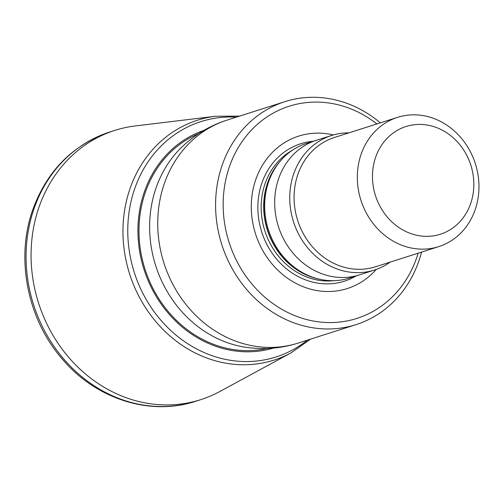 <?xml version="1.0" encoding="UTF-8"?>
<svg xmlns="http://www.w3.org/2000/svg" width="504" height="504" viewBox="0 0 504 504"><rect width="100%" height="100%" fill="white"/><g stroke="black" fill="none" stroke-linecap="round" stroke-linejoin="round"><path stroke-width="0.76" d="M475.102 209.916A67.838 60.064 -107.7 0 1 438.757 246.613A67.838 60.064 -107.7 0 1 374.863 225.685A67.838 60.064 -107.7 0 1 361.185 154.054A67.838 60.064 -107.7 0 1 397.53 117.356A67.838 60.064 -107.7 0 1 461.425 138.285A67.838 60.064 -107.7 0 1 475.102 209.916M470.616 203.666A56.53 50.053 -107.7 0 1 405.367 231.279A56.53 50.053 -107.7 0 1 375.688 157.109A56.53 50.053 -107.7 0 1 440.931 129.49A56.53 50.053 -107.7 0 1 470.616 203.666M390.184 262.112A70.61 62.515 -107.7 0 1 374.692 269.955A70.61 62.515 -107.7 0 1 308.07 248.314A70.61 62.515 -107.7 0 1 293.769 173.672A70.61 62.515 -107.7 0 1 331.783 135.418A70.61 62.515 -107.7 0 1 348.957 132.848M374.692 269.955L359.692 274.8A70.667 62.565 -107.7 0 1 359.503 274.863L349.486 278.057A70.667 62.565 -107.7 0 1 316.058 278.328A70.667 62.565 -107.7 0 1 268.682 181.635A70.667 62.565 -107.7 0 1 279.128 162.54A70.667 62.565 -107.7 0 1 306.539 143.407L316.556 140.213A70.667 62.565 -107.7 0 1 316.745 140.156L331.783 135.418M333.327 134.952A79.997 70.831 72.3 0 0 255.837 179.386A79.997 70.831 72.3 0 0 285.724 276.916A79.997 70.831 72.3 0 0 376.223 269.438M421.552 252.107A117.022 103.61 -107.7 0 1 418.755 261.311A117.022 103.61 -107.7 0 1 356.063 324.614A117.022 103.61 -107.7 0 1 245.845 288.508A117.022 103.61 -107.7 0 1 222.251 164.94A117.022 103.61 -107.7 0 1 284.943 101.638A117.022 103.61 -107.7 0 1 380.318 122.844M418.125 253.197A111.371 98.608 -107.7 0 1 416.512 258.187A111.371 98.608 -107.7 0 1 287.979 312.593A111.371 98.608 -107.7 0 1 229.503 166.471A111.371 98.608 -107.7 0 1 376.897 123.934M267.259 348.478A113.117 100.151 -107.7 0 1 165.514 308.19A113.117 100.151 -107.7 0 1 145.417 192.106A113.117 100.151 -107.7 0 1 198.721 133.598M307.421 340.131A123.518 109.362 -107.7 0 1 173.37 332.854A123.518 109.362 -107.7 0 1 134.801 188.414A123.518 109.362 -107.7 0 1 236.307 117.155M291.035 352.869A125.893 111.466 -107.7 0 0 291.249 352.756L219.977 391.444A141.315 125.118 -107.7 0 1 200.712 399.666A141.315 125.118 -107.7 0 1 67.612 356.063A141.315 125.118 -107.7 0 1 39.117 206.842A141.315 125.118 -107.7 0 1 114.83 130.397A141.315 125.118 -107.7 0 1 135.292 125.943L215.806 116.222A125.893 111.466 -107.7 0 0 215.567 116.254A125.893 111.466 -107.7 0 0 130.127 188.294A125.893 111.466 -107.7 0 0 162.332 328.772A125.893 111.466 -107.7 0 0 291.035 352.869L310.697 339.085M438.757 246.613L375.511 266.786A67.838 60.064 -107.7 0 1 311.617 245.858A67.838 60.064 -107.7 0 1 297.94 174.227A67.838 60.064 -107.7 0 1 334.284 137.529L397.53 117.356M359.503 274.863A70.667 62.565 -107.7 0 1 292.944 253.058A70.667 62.565 -107.7 0 1 278.699 178.441A70.667 62.565 -107.7 0 1 316.556 140.213M279.128 162.54L278.113 163.813A69.609 61.633 72.3 0 0 267.826 182.624A69.609 61.633 72.3 0 0 314.496 277.88L316.058 278.328M317.545 278.743A69.533 61.564 -107.7 0 1 267.63 182.738A69.533 61.564 -107.7 0 1 280.104 161.343M334.051 280.665A69.533 61.564 -107.7 0 1 275.468 252.202A69.533 61.564 -107.7 0 1 265.123 183.538A69.533 61.564 -107.7 0 1 292.446 150.217M356.108 275.946A72.11 63.844 -107.7 0 1 281.289 264.134A72.11 63.844 -107.7 0 1 261.973 182.794A72.11 63.844 -107.7 0 1 313.16 141.296M356.063 324.614L298.204 343.066A117.022 103.61 -107.7 0 1 187.992 306.968A117.022 103.61 -107.7 0 1 164.398 183.393A117.022 103.61 -107.7 0 1 227.09 120.091C210.073 125.546 195.01 134.518 181.9 146.998A114.622 101.487 -107.7 0 1 181.906 146.992A114.622 101.487 -107.7 0 1 182.303 146.614M246.336 347.376A114.622 101.487 -107.7 0 1 245.794 347.3A114.622 101.487 -107.7 0 1 245.788 347.294A114.622 101.487 -107.7 0 1 156.152 187.652A114.622 101.487 -107.7 0 1 181.9 146.998M273.344 348.094A114.269 101.178 -107.7 0 1 166.83 311.503A114.269 101.178 -107.7 0 1 144.446 191.627A114.269 101.178 -107.7 0 1 203.906 130.391M200.712 399.666L195.703 401.26A141.315 125.118 -107.7 0 1 62.603 357.664A141.315 125.118 -107.7 0 1 34.114 208.436A141.315 125.118 -107.7 0 1 109.822 131.991L114.83 130.397M284.943 101.638L227.09 120.091M298.204 343.066C281.175 348.472 263.705 349.883 245.788 347.294L246.198 347.357M239.576 116.109L215.567 116.254M109.822 131.991C72.91 144.73 47.269 170.528 32.899 209.387C15.372 257.922 27.172 318.541 61.797 358.451C95.369 398.834 149.839 416.512 195.703 401.26"/></g></svg>
